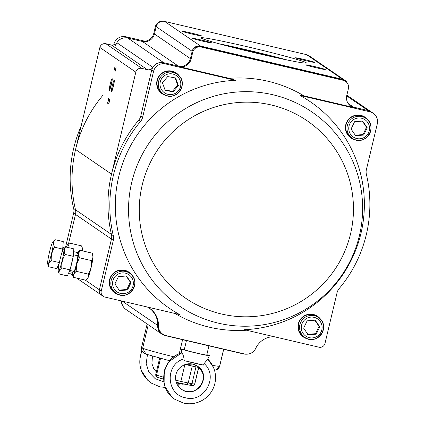 <?xml version="1.0" encoding="UTF-8"?>
<svg xmlns="http://www.w3.org/2000/svg" width="425" height="425" viewBox="0 0 425 425"><rect width="100%" height="100%" fill="white"/><g stroke="black" fill="none" stroke-linecap="round" stroke-linejoin="round"><path stroke-width="0.64" d="M176.912 383.892L179.212 384.253M183.345 383.918L183.276 384.205A8.936 0.345 -166.6 0 1 176.502 382.936M175.748 380.216A20.081 0.77 13.4 0 0 180.875 381.4A20.081 0.77 13.4 0 0 188.211 382.978L186.23 384.519L188.211 382.978L192.238 366.074L188.211 382.978A20.081 0.77 13.4 0 0 191.967 383.69L195.968 366.887L191.967 383.69L189.98 385.231A18.073 0.696 -166.6 0 1 186.384 384.551M186.304 384.54L186.23 384.519A18.073 0.696 -166.6 0 1 180.673 383.329L180.662 383.329A18.073 0.696 -166.6 0 1 176.279 382.325L189.98 385.231M190.952 385.108L191.967 383.69A20.081 0.77 13.4 0 0 194.671 384.014L198.613 367.45L194.671 384.014L194.012 385.066L192.727 385.555L193.742 385.257L194.671 384.014A20.081 0.77 -166.6 0 0 194.788 383.961L198.719 367.471M180.875 381.4L184.875 364.597L180.875 381.4M156.501 375.689L157.032 376.858L157.978 377.485C156.506 377.4 155.757 376.454 155.72 374.653A20.081 0.77 13.4 0 0 156.543 375.084L160.517 358.397L156.517 375.227M163.428 377.124A20.081 0.77 13.4 0 1 156.543 375.084L156.671 376.322L157.579 377.299L163.455 379.111A18.073 0.696 -166.6 0 1 158.222 377.554M190.097 385.257L192.148 385.502M345.546 81.34A7.028 6.991 -55.6 0 1 348.383 88.735L346.752 95.567A10.041 9.982 124.4 0 0 354.158 107.605L303.955 95.848A126.512 125.795 124.4 0 0 229.25 78.354L179.047 66.597A10.041 9.982 124.4 0 0 191.101 59.112L192.727 52.28A7.028 6.991 -55.6 0 1 201.168 47.042L343.198 80.304A7.028 6.991 -55.6 0 1 345.546 81.34L344.84 80.856A7.028 6.991 124.4 0 0 342.492 79.82L200.462 46.559A7.028 6.991 124.4 0 0 192.026 51.797L190.395 58.629A10.041 9.982 -55.6 0 1 178.341 66.114L163.752 62.693A10.041 9.982 124.4 0 0 151.698 70.178L140.781 116.004A10.041 9.982 -55.6 0 1 138.688 120.158A130.533 129.795 124.4 0 0 111.462 234.441A10.041 9.982 -55.6 0 1 111.456 239.078L99.376 289.786A5.02 4.994 124.4 0 0 101.405 295.067A5.02 4.994 -55.6 0 1 99.376 289.786L111.456 239.078A10.041 9.982 124.4 0 0 111.462 234.441A130.533 129.795 -55.6 0 1 111.525 174.123L135.825 72.128A5.02 4.994 -55.6 0 1 141.854 68.388L147.39 69.684A5.02 4.994 124.4 0 0 152.841 67.352A10.041 9.982 -55.6 0 1 163.752 62.693L178.341 66.114A10.041 9.982 124.4 0 0 190.395 58.629L192.143 51.308A7.028 6.991 -55.6 0 1 200.579 46.07L342.608 79.332A7.028 6.991 -55.6 0 1 347.246 82.997M246.139 354.19A10.041 9.982 -55.6 0 1 243.472 353.935L165.314 335.628A10.041 9.982 -55.6 0 1 157.648 325.417A20.081 19.97 124.4 0 0 149.026 307.955A20.081 19.97 124.4 0 0 148.984 307.923M369.893 111.807L300.018 95.439A125.014 124.302 124.4 0 1 360.963 233.373A125.014 124.302 124.4 0 1 244.21 329.694L318.952 347.198A5.02 4.994 124.4 0 0 324.976 343.458L337.057 292.751A10.041 9.982 -55.6 0 1 339.15 288.596A130.533 129.795 124.4 0 0 366.377 174.314A10.041 9.982 -55.6 0 1 366.382 169.671L377.299 123.845A10.041 9.982 124.4 0 0 369.893 111.807L368.045 110.537A10.041 9.982 -55.6 0 1 371.397 112.014A10.041 9.982 124.4 0 0 368.045 110.537L353.451 107.121L368.045 110.537L346.683 95.891M350.455 105.873A10.041 9.982 124.4 0 0 353.451 107.121A10.041 9.982 -55.6 0 1 350.455 105.873M229.25 78.354L235.477 80.33L165.601 63.963A10.041 9.982 124.4 0 0 153.547 71.448L142.63 117.273A10.041 9.982 -55.6 0 1 140.542 121.422A130.533 129.795 124.4 0 0 113.316 235.71A10.041 9.982 -55.6 0 1 113.31 240.348L75.501 214.428L68.521 243.738L75.501 214.428A10.041 9.982 124.4 0 0 75.507 209.785A130.533 129.795 -55.6 0 1 75.57 149.472L99.87 47.472A5.02 4.994 -55.6 0 1 105.899 43.732L111.435 45.029A5.02 4.994 124.4 0 0 116.886 42.702A10.041 9.982 -55.6 0 1 127.797 38.043L142.386 41.459A10.041 9.982 124.4 0 0 154.44 33.979L156.188 26.658A7.028 6.991 -55.6 0 1 164.624 21.42L306.653 54.682A7.028 6.991 -55.6 0 1 309.002 55.718L344.957 80.368M161.962 334.151L126.007 309.496A10.041 9.982 -55.6 0 1 121.688 301.001M201.455 35.838A10.041 0.388 -166.6 0 1 201.482 35.902A10.041 0.388 -166.6 0 1 191.638 33.936A10.041 0.388 -166.6 0 1 181.958 31.248A10.041 0.388 -166.6 0 1 191.138 33.028A10.041 0.388 -166.6 0 1 201.455 35.838M211.735 42.888A10.041 0.388 -166.6 0 1 211.762 42.952A10.041 0.388 -166.6 0 1 201.917 40.986A10.041 0.388 -166.6 0 1 192.243 38.298A10.041 0.388 -166.6 0 1 201.423 40.078A10.041 0.388 -166.6 0 1 211.735 42.888M314.957 62.422A10.041 0.388 -166.6 0 1 314.983 62.48A10.041 0.388 -166.6 0 1 305.139 60.515A10.041 0.388 -166.6 0 1 295.465 57.832A10.041 0.388 -166.6 0 1 304.645 59.606A10.041 0.388 -166.6 0 1 314.957 62.422M325.237 69.472A10.041 0.388 -166.6 0 1 325.263 69.53A10.041 0.388 -166.6 0 1 315.419 67.564A10.041 0.388 -166.6 0 1 305.745 64.882A10.041 0.388 -166.6 0 1 314.925 66.656A10.041 0.388 -166.6 0 1 325.237 69.472M115.047 66.396L113.921 71.272L115.047 66.396M108.662 98.356L107.536 103.233L108.662 98.356M116.105 67.123L114.978 72L116.105 67.123M109.719 99.078L108.593 103.96L109.719 99.078M112.142 78.598A6.024 0.6 103.2 0 1 112.168 78.63A6.024 0.6 103.2 0 1 111.329 84.591A6.024 0.6 103.2 0 1 109.438 90.302A6.024 0.6 103.2 0 1 110.123 84.495A6.024 0.6 103.2 0 1 112.142 78.598M114.256 80.049A6.024 0.6 103.2 0 1 114.282 80.081A6.024 0.6 103.2 0 1 113.443 86.041A6.024 0.6 103.2 0 1 111.552 91.752A6.024 0.6 103.2 0 1 112.237 85.946A6.024 0.6 103.2 0 1 114.256 80.049M114.144 82.514A5.169 0.515 -76.8 0 0 112.508 89.51M112.03 81.063A5.169 0.515 -76.8 0 0 110.394 88.06M109.613 100.475L109.098 102.669M115.998 68.515L115.483 70.709M108.556 99.753L108.04 101.942M114.936 67.793L114.426 69.982M113.709 45.029L113.889 44.253A10.041 9.982 -55.6 0 1 125.943 36.773L144.845 41.198M115.743 45.523A10.041 9.982 -55.6 0 1 127.797 38.043L142.386 41.459A10.041 9.982 124.4 0 0 154.44 33.979L156.071 27.147L155.364 26.663L153.738 33.495A10.041 9.982 -55.6 0 1 141.684 40.975L179.047 66.597M122.937 306.122A10.041 9.982 -55.6 0 1 121.077 300.858M162.584 21.25A7.028 6.991 124.4 0 0 155.364 26.663M63.479 248.992A11.581 1.147 -76.8 0 0 62.884 250.049A11.581 1.147 -76.8 0 0 59.558 261.635A11.581 1.147 -76.8 0 0 58.278 271.208A11.581 1.147 -76.8 0 0 58.39 271.405A11.581 1.147 -76.8 0 0 62.369 259.648A11.581 1.147 -76.8 0 0 63.479 248.992L65.599 246.925L73.652 213.159A10.041 9.982 124.4 0 0 73.658 208.521A130.533 129.795 -55.6 0 1 81.164 125.986M73.652 213.159L75.501 214.428A10.041 9.982 124.4 0 0 75.507 209.785A130.533 129.795 -55.6 0 1 102.733 95.503M233.532 47.573A34.643 1.328 -166.6 0 1 272.802 56.929M285.919 59.75A49.199 1.891 13.4 0 0 220.559 44.179M307.147 320.832L315.207 320.179L319.765 326.846L316.264 334.167L308.199 334.82L303.641 328.153L307.147 320.832M299.498 321.39A12.049 11.98 124.4 0 0 303.503 336.483L304.752 337.338A12.049 11.98 -55.6 0 1 300.746 322.251A12.049 11.98 -55.6 0 1 318.378 317.464A12.049 11.98 -55.6 0 1 321.443 334.178A12.049 11.98 -55.6 0 1 304.752 337.338C317.087 346.699 331.553 325.603 318.378 317.464L317.13 316.609A12.049 11.98 124.4 0 0 299.498 321.39M316.264 334.167L315.557 333.683L319.063 326.363L314.845 320.211M307.498 334.337L315.557 333.683M319.765 326.846L319.063 326.363M175.631 77.977L178.367 85.584L173.15 91.795L165.192 90.403L162.456 82.79L167.678 76.58L175.631 77.977M171.153 71.384A12.049 11.98 124.4 0 0 162.207 93.171L163.46 94.026A12.049 11.98 -55.6 0 1 172.401 72.245A12.049 11.98 -55.6 0 1 180.152 90.865A12.049 11.98 -55.6 0 1 163.46 94.026C175.796 103.387 190.262 82.291 177.087 74.152L175.833 73.297A12.049 11.98 124.4 0 0 171.153 71.384M178.367 85.584L177.666 85.101L174.93 77.493M173.15 91.795L172.444 91.311L177.666 85.101M165.049 90.01L172.444 91.311M354.583 121.72L362.647 121.067L367.205 127.734L363.699 135.054L355.635 135.708L351.077 129.041L354.583 121.72M346.933 122.278A12.049 11.98 124.4 0 0 350.938 137.371L352.187 138.226A12.049 11.98 -55.6 0 1 348.181 123.133A12.049 11.98 -55.6 0 1 365.813 118.352A12.049 11.98 -55.6 0 1 368.879 135.065A12.049 11.98 -55.6 0 1 352.187 138.226C364.522 147.587 378.994 126.485 365.813 118.352L364.565 117.497A12.049 11.98 124.4 0 0 346.933 122.278M363.699 135.054L362.993 134.571L366.499 127.25L362.281 121.093M354.933 135.224L362.993 134.571M367.205 127.734L366.499 127.25M118.421 276.632L126.48 275.984L131.038 282.646L127.537 289.967L119.473 290.62L114.915 283.953L118.421 276.632M110.771 277.196A12.049 11.98 124.4 0 0 114.771 292.283L116.02 293.144A12.049 11.98 -55.6 0 1 112.019 278.051A12.049 11.98 -55.6 0 1 129.652 273.27A12.049 11.98 -55.6 0 1 132.717 289.983A12.049 11.98 -55.6 0 1 116.02 293.144C128.361 302.504 142.827 281.403 129.652 273.27L128.398 272.409A12.049 11.98 124.4 0 0 110.771 277.196M127.537 289.967L126.831 289.483L130.332 282.168L126.119 276.011M118.766 290.137L126.831 289.483M131.038 282.646L130.332 282.168M113.31 240.348L101.23 291.056A5.02 4.994 124.4 0 0 104.927 297.075L179.674 314.58A125.014 124.302 124.4 0 1 118.729 176.646A125.014 124.302 124.4 0 1 235.477 80.33M300.018 95.439L303.955 95.848M174.887 313.459A126.512 125.795 124.4 0 0 177.804 315.111A126.512 125.795 124.4 0 0 246.468 330.225M355.135 139.697A12.553 12.479 -55.6 0 1 350.742 137.843M364.937 117.141A12.553 12.479 -55.6 0 1 368.247 120.573M355.906 139.926A12.553 12.479 -55.6 0 1 347.634 120.493A12.553 12.479 -55.6 0 1 368.741 121.21M307.7 338.81A12.553 12.479 -55.6 0 1 303.307 336.956M317.502 316.253A12.553 12.479 -55.6 0 1 320.811 319.685M308.47 339.044A12.553 12.479 -55.6 0 1 300.199 319.611A12.553 12.479 -55.6 0 1 321.305 320.322M166.409 95.498A12.553 12.479 -55.6 0 1 162.01 93.643M176.205 72.941A12.553 12.479 -55.6 0 1 179.52 76.378M167.179 95.731A12.553 12.479 -55.6 0 1 158.902 76.298A12.553 12.479 -55.6 0 1 180.014 77.01M118.973 294.615A12.553 12.479 -55.6 0 1 114.575 292.761M128.77 272.058A12.553 12.479 -55.6 0 1 132.085 275.49M119.744 294.844A12.553 12.479 -55.6 0 1 111.467 275.411A12.553 12.479 -55.6 0 1 132.579 276.123M147.305 306.999A20.081 19.97 -55.6 0 1 158.435 325.577A10.041 9.982 124.4 0 0 166.106 335.617L244.322 353.935A10.041 9.982 124.4 0 0 255.717 348.362A20.081 19.97 -55.6 0 1 274.051 336.685M149.441 308.215A20.081 19.97 -55.6 0 1 157.728 325.093A10.041 9.982 124.4 0 0 162.047 333.657L162.754 334.14M186.447 340.579L184.291 349.647A11.549 0.441 13.4 0 0 184.333 349.706A11.549 0.441 13.4 0 0 195.978 352.888A11.549 0.441 13.4 0 0 206.757 355.002L208.935 345.844M175.095 399.489L174.712 399.229C157.107 388.243 161.5 358.418 181.544 352.856L181.682 352.952C182.596 353.334 183.393 355.311 184.067 358.881L183.977 360.506L184.636 360.745L203.479 365.075L204.154 363.582L207.767 359.061L213.355 367.158M171.663 396.785L164.9 386.431L164.714 369.628L169.038 361.542L181.682 352.952C161.606 358.487 157.128 388.259 174.718 399.234L173.798 398.576M181.576 389.321C195.999 400.185 212.824 375.626 197.529 366.185L192.833 364.108L185.396 364.411M178.59 386.564L181.565 389.311M181.518 389.279C195.973 400.164 212.654 375.514 197.327 366.053M204.154 363.582C219.018 376.46 204.276 403.314 185.348 397.747C165.856 394.315 164.937 363.8 184.067 358.881M183.977 360.506A12.166 0.468 13.4 0 0 203.479 365.075M206.832 354.689A14.232 0.547 -166.6 0 1 209.366 355.629A14.232 0.547 -166.6 0 1 196.031 353.005A14.232 0.547 -166.6 0 1 181.73 349.095A14.232 0.547 -166.6 0 1 181.677 349.031A14.232 0.547 -166.6 0 1 184.365 349.339M151.3 383.175L150.928 382.925C140.292 374.436 137.28 363.757 141.881 350.891M165.288 387.457L159.885 386.824L150.923 382.92C140.335 374.473 137.339 363.837 141.939 351.013M163.737 381.815L155.199 378.712L148.947 372.226L146.173 363.614L147.464 354.647M73.483 277.334L73.775 274.067A12.049 1.195 103.2 0 1 72.755 275.071L73.483 277.334L85.797 280.213L88.172 277.44L88.464 274.178L91.115 267.66L91.683 260.652L93.006 257.152L92.241 253.167L79.927 250.282L78.168 251.961A12.049 1.195 103.2 0 1 78.609 253.783L79.927 250.282M79.374 257.768L78.609 253.783A12.049 1.195 103.2 0 1 76.718 264.286A12.049 1.195 103.2 0 1 73.775 274.067L76.149 271.293L76.718 264.286L79.374 257.768L91.683 260.652M76.149 271.293L88.464 274.178M92.655 254.373L92.969 255.425A12.049 1.195 103.2 0 1 93.006 257.152A12.049 1.195 103.2 0 1 91.115 267.66A12.049 1.195 103.2 0 1 88.172 277.44A12.049 1.195 103.2 0 1 87.555 278.534L87.088 279.044M77.196 255.669A8.601 0.855 103.2 0 1 77.695 255.25A8.601 0.855 103.2 0 1 76.495 263.755A8.601 0.855 103.2 0 1 73.791 271.915A8.601 0.855 103.2 0 1 73.668 271.926A8.601 0.855 103.2 0 1 73.53 271.315M72.755 275.071A12.049 1.195 103.2 0 1 72.718 273.344A12.049 1.195 103.2 0 1 72.962 271.182M76.627 255.537A12.049 1.195 103.2 0 1 77.552 253.056A12.049 1.195 103.2 0 1 78.168 251.961M69.317 271.58L72.808 272.398M68.037 247.499L68.032 246.532L69.349 243.031L81.664 245.916L82.429 249.905A12.049 1.195 103.2 0 1 82.338 250.846M69.349 243.031L68.058 244.205M73.621 251.648L77.754 252.615M82.285 250.835L82.429 249.905A12.049 1.195 103.2 0 0 82.392 248.173L82.083 247.122M66.449 247.127A12.049 1.195 103.2 0 1 66.975 245.804A12.049 1.195 103.2 0 1 67.591 244.71A12.049 1.195 103.2 0 1 68.032 246.532A12.049 1.195 103.2 0 1 67.942 247.477M142.657 348.208L148.251 324.748L142.657 348.208L145.961 354.115C144.346 353.77 140.808 351.757 141.53 347.549A40.162 1.541 13.4 0 0 142.657 348.208A40.162 1.541 13.4 0 0 173.883 356.819M212.484 365.357A40.162 1.541 13.4 0 0 219.603 366.228L223.64 349.286L219.603 366.228L215.884 369.947L214.455 370.127M189.247 363.757L189.088 365.367L185.21 364.48A35.142 1.349 -166.6 0 0 189.077 365.362M179.244 353.706L182.585 339.676L179.244 353.706M144.234 353.069L142.417 351.528M217.303 369.362L215.884 369.947C217.866 369.325 219.13 368.061 219.672 366.164A40.162 1.541 -166.6 0 1 219.603 366.228M61.614 253.645L62.698 249.093L54.469 247.164C52.031 251.334 50.958 255.845 51.25 260.69C48.992 262.384 48.099 264.398 48.578 266.725L47.701 263.957A11.581 1.147 -76.8 0 0 47.812 264.153A11.581 1.147 -76.8 0 0 51.792 252.397A11.581 1.147 -76.8 0 0 52.907 241.745A11.581 1.147 -76.8 0 0 52.312 242.797A11.581 1.147 -76.8 0 0 48.981 254.384A11.581 1.147 -76.8 0 0 47.701 263.957M59.357 262.586L51.25 260.69M59.234 263.16L56.807 268.653L48.578 266.725M52.907 241.745L55.022 239.673C53.47 241.841 53.29 244.338 54.469 247.164M62.698 249.093L63.251 241.602L55.022 239.673M58.092 265.747A11.294 1.121 -76.8 0 0 58.873 263.978M61.938 252.62A11.294 1.121 -76.8 0 0 62.305 250.739M62.804 247.701A11.294 1.121 -76.8 0 0 63.017 244.827M59.155 273.976L67.384 275.905L70.051 269.864L73.275 256.339L65.046 254.416C62.608 258.586 61.535 263.096 61.822 267.936C59.564 269.636 58.677 271.644 59.155 273.976L58.278 271.208M70.051 269.864L61.822 267.936M73.275 256.339L73.828 248.853L65.599 246.925C64.047 249.093 63.862 251.589 65.046 254.416M68.669 272.999A11.294 1.121 -76.8 0 0 69.45 271.224M70.481 268.063A11.294 1.121 -76.8 0 0 72.882 257.991M73.376 254.952A11.294 1.121 -76.8 0 0 73.589 252.078M191.101 59.112L153.738 33.495M192.143 51.308L156.188 26.658M200.579 46.07L164.624 21.42M306.149 62.677A54.219 2.083 -166.6 0 1 231.471 47.053A54.219 2.083 -166.6 0 1 223.231 41.4A54.219 2.083 -166.6 0 1 306.149 62.677M342.608 79.332L306.653 54.682M354.158 107.605L348.213 103.53M157.648 325.417L122.219 301.123M101.23 291.056L85.218 280.08M113.316 235.71L73.658 208.521M111.525 174.123L75.57 149.472M135.825 72.128L99.87 47.472M141.854 68.388L105.899 43.732M147.39 69.684L111.435 45.029M152.841 67.352L116.886 42.702M165.601 63.963L125.943 36.773M287.449 60.063A51.207 1.966 13.4 0 0 219.05 43.764M113.889 44.253L114.591 44.737M302.329 323.032A10.444 10.386 124.4 0 0 312.487 337.891A10.444 10.386 124.4 0 0 320.296 321.576A10.444 10.386 124.4 0 0 302.329 323.032M172.258 73.918A10.444 10.386 124.4 0 0 160.623 87.768A10.444 10.386 124.4 0 0 178.357 90.876A10.444 10.386 124.4 0 0 172.258 73.918M349.764 123.919A10.444 10.386 124.4 0 0 359.922 138.773A10.444 10.386 124.4 0 0 367.731 122.464A10.444 10.386 124.4 0 0 349.764 123.919M113.603 278.832A10.444 10.386 124.4 0 0 123.76 293.691A10.444 10.386 124.4 0 0 131.569 277.382A10.444 10.386 124.4 0 0 113.603 278.832M271.267 104.964A107.525 106.914 124.4 0 0 143.698 240.614A107.525 106.914 124.4 0 0 324.132 282.869A107.525 106.914 124.4 0 0 271.267 104.964M272.797 94.733A117.497 116.832 -55.6 0 1 354.732 250.718A117.497 116.832 -55.6 0 1 189.029 311.929A117.497 116.832 -55.6 0 1 136.436 167.174A117.497 116.832 -55.6 0 1 272.797 94.733M140.542 121.422L138.688 120.158M158.435 325.577L157.728 325.093M343.198 80.304L342.492 79.82M201.168 47.042L200.462 46.559M192.727 52.28L192.026 51.797M153.547 71.448L151.698 70.178M142.63 117.273L140.781 116.004M177.9 385.624L179.132 384.503L179.398 383.573M155.72 374.653L159.646 358.163M192.727 385.555C193.343 385.847 194.028 385.31 194.788 383.961M373.246 113.284L346.842 95.184M103.254 296.337L76.601 278.062M72.882 275.512L68.818 272.723M202.258 38.648L204.983 39.621C211.028 41.634 221.42 44.508 236.167 48.243C263.357 55.123 294.764 61.922 302.876 62.842L304.752 63.065M197.322 366.037C203.453 371.588 205.015 377.469 202.008 383.669C200.138 387.409 197.221 389.9 193.253 391.138C189.051 392.28 185.13 391.659 181.502 389.279L181.56 389.316C173.634 384.381 172.29 369.336 185.465 364.4C189.598 363.12 193.619 363.71 197.519 366.175M207.772 359.067C211.411 362.69 213.802 367.009 214.949 372.024C216.203 378.032 215.475 383.796 212.771 389.321C209.987 394.735 205.843 398.751 200.34 401.359C194.974 403.782 189.423 404.377 183.68 403.139L174.723 399.24M207.772 359.098L209.366 355.629M181.539 352.84L181.677 349.031M156.373 371.912L153.866 368.937L151.911 363.63L152.357 357.526L152.793 356.277M150.923 382.92L150.004 382.261M147.873 380.471L141.105 370.117L140.919 353.313L141.86 350.853M67.591 244.71L68.058 244.2M141.53 347.549L147.146 323.988M199.182 367.572L189.088 365.367M169.687 360.751L145.961 354.115M219.672 366.164L223.693 349.302M62.826 247.531L64.478 247.918M69.801 270.438L74.125 271.453M73.397 254.782L77.791 255.813"/></g></svg>
